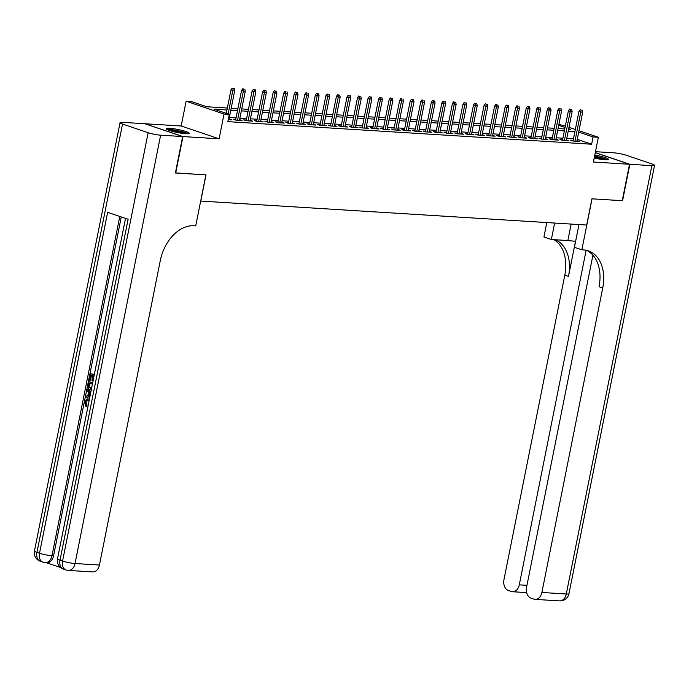 <?xml version="1.0" encoding="UTF-8"?>
<svg xmlns="http://www.w3.org/2000/svg" width="689" height="689" viewBox="0 0 689 689"><rect width="100%" height="100%" fill="white"/><g stroke="black" fill="none" stroke-linecap="round" stroke-linejoin="round"><path stroke-width="1.03" d="M594.211 158.031A11.696 1.55 11.3 0 0 604.856 159.719A11.696 1.55 11.3 0 0 608.327 159.305A11.696 1.55 11.3 0 0 594.805 155.051M169.735 128.309A11.696 1.55 11.3 0 0 166.264 128.714A11.696 1.55 11.3 0 0 173.128 131.556A11.696 1.55 11.3 0 0 185.729 133.709A11.696 1.55 11.3 0 0 189.199 133.296A11.696 1.55 11.3 0 0 182.335 130.462A11.696 1.55 11.3 0 0 169.735 128.309M558.9 124.347L565.333 126.096M145.043 123.831L182.981 136.568L219.102 138.808L224.046 114.038L186.125 101.223L191.396 101.55L206.769 106.743L227.344 108.018M219.102 138.808L181.173 125.992L145.06 123.744M181.173 125.992L186.125 101.223M200.68 201.067L586.692 225.045L591.937 198.82L622.245 200.697L629.531 164.275L595.279 152.7M200.783 201.093L206.02 174.877L175.411 172.887M175.704 172.991L182.981 136.568M573.162 140.315L570.57 140.16L573.136 141.021L579.458 141.417L577.003 140.582M562.62 139.669L560.028 139.505L562.586 140.367L568.916 140.763L566.453 139.927M552.078 139.014L549.486 138.851L552.044 139.712L558.374 140.108L555.911 139.281M541.528 138.36L538.936 138.196L541.502 139.066L547.824 139.454L545.369 138.627M530.986 137.705L528.394 137.542L530.952 138.411L537.282 138.799L534.828 137.972M520.445 137.051L517.852 136.887L520.41 137.757L526.74 138.144L524.277 137.318M509.894 136.396L507.302 136.233L509.869 137.102L516.199 137.49L513.736 136.663M499.353 135.742L496.76 135.578L499.327 136.448L505.648 136.835L503.194 136.009M488.811 135.087L486.219 134.923L488.777 135.793L495.107 136.181L492.644 135.354M478.269 134.433L475.677 134.269L478.235 135.139L484.565 135.526L482.102 134.7M467.719 133.778L465.127 133.614L467.693 134.484L474.015 134.872L471.56 134.045M457.177 133.123L454.585 132.96L457.151 133.83L463.473 134.217L461.019 133.39M446.636 132.469L444.043 132.305L446.601 133.175L452.931 133.563L450.468 132.736M436.094 131.814L433.502 131.651L436.059 132.521L442.39 132.908L439.926 132.081M425.544 131.16L422.951 130.996L425.518 131.866L431.839 132.262L429.385 131.427M415.002 130.505L412.41 130.342L414.967 131.211L421.298 131.608L418.843 130.772M404.46 129.851L401.868 129.687L404.426 130.557L410.756 130.953L408.293 130.118M393.91 129.196L391.318 129.032L393.884 129.902L400.206 130.299L397.751 129.463M383.368 128.542L380.776 128.387L383.342 129.248L389.664 129.644L387.209 128.809M372.827 127.887L370.234 127.732L372.792 128.593L379.122 128.989L376.659 128.154M362.285 127.232L359.692 127.077L362.25 127.939L368.581 128.335L366.117 127.499M351.734 126.578L349.142 126.423L351.709 127.284L358.03 127.68L355.576 126.845M341.193 125.923L338.6 125.768L341.167 126.63L347.489 127.026L345.034 126.19M330.651 125.269L328.059 125.114L330.617 125.975L336.947 126.371L334.484 125.536M320.109 124.614L317.508 124.459L320.075 125.32L326.405 125.717L323.942 124.881M309.559 123.96L306.967 123.805L309.533 124.666L315.855 125.062L313.4 124.227M299.017 123.314L296.425 123.15L298.983 124.011L305.313 124.408L302.859 123.572M288.476 122.659L285.883 122.496L288.441 123.357L294.771 123.753L292.308 122.926M277.925 122.005L275.333 121.841L277.9 122.711L284.221 123.098L281.767 122.272M267.384 121.35L264.791 121.186L267.358 122.056L273.679 122.444L271.225 121.617M256.842 120.696L254.25 120.532L256.808 121.402L263.138 121.789L260.675 120.963M246.3 120.041L243.708 119.877L246.266 120.747L252.596 121.135L250.133 120.308M235.75 119.386L233.158 119.223L235.724 120.093L242.046 120.48L239.591 119.653M226.957 109.982L213.943 109.172L229.316 114.365L227.861 121.652L591.636 144.225L577.244 139.359M573.455 138.851L566.754 138.437M562.913 138.196L556.212 137.783M552.371 137.542L545.671 137.128M541.821 136.887L535.12 136.474M531.279 136.233L524.579 135.819M520.738 135.578L514.037 135.165M510.187 134.923L503.487 134.51M499.646 134.269L492.945 133.855M489.104 133.614L482.403 133.201M478.562 132.96L471.862 132.546M468.012 132.314L461.311 131.892M457.47 131.659L450.77 131.237M446.928 131.005L440.228 130.583M436.387 130.35L429.686 129.928M425.836 129.696L419.136 129.274M415.295 129.041L408.594 128.619M404.753 128.387L398.053 127.965M394.203 127.732L387.502 127.319M383.661 127.077L376.961 126.664M373.119 126.423L366.419 126.009M362.578 125.768L355.877 125.355M352.027 125.114L345.327 124.7M341.486 124.459L334.785 124.046M330.944 123.805L324.243 123.391M320.402 123.15L313.702 122.737M309.852 122.496L303.151 122.082M299.31 121.841L292.61 121.428M288.769 121.186L282.068 120.773M278.218 120.532L271.518 120.119M267.676 119.877L260.976 119.464M257.135 119.223L250.434 118.809M246.593 118.568L239.893 118.155M236.043 117.914L229.342 117.5M228.266 119.628L231.504 119.826L229.049 118.999M578.975 130.712L598.362 137.266L593.41 162.036L629.531 164.275M598.362 137.266L593.091 136.939L578.7 132.073M591.636 144.225L593.091 136.939M229.316 114.365L224.046 114.038M568.976 127.327L575.332 129.48M568.606 129.196L570.544 129.317L568.701 128.697M565.058 127.465L558.701 125.312M231.194 108.259L237.894 108.673M241.736 108.914L248.436 109.327M252.277 109.568L258.978 109.982M262.828 110.223L269.528 110.636M273.369 110.877L280.07 111.291M283.911 111.532L290.612 111.945M294.453 112.186L301.153 112.6M305.003 112.841L311.704 113.254M315.545 113.496L322.245 113.909M326.086 114.15L332.787 114.563M336.628 114.805L343.337 115.218M347.178 115.459L353.879 115.873M357.72 116.114L364.421 116.527M368.262 116.768L374.962 117.182M378.812 117.423L385.513 117.836M389.354 118.077L396.054 118.491M399.896 118.732L406.596 119.145M410.437 119.378L417.138 119.8M420.988 120.032L427.688 120.454M431.529 120.687L438.23 121.109M442.071 121.342L448.772 121.764M452.613 121.996L459.322 122.418M463.163 122.651L469.864 123.073M473.705 123.305L480.405 123.727M484.246 123.96L490.947 124.373M494.797 124.614L501.497 125.028M505.338 125.269L512.039 125.682M515.88 125.923L522.581 126.337M526.422 126.578L533.122 126.991M536.972 127.232L543.673 127.646M547.514 127.887L554.214 128.3M558.056 128.542L564.756 128.955M574.91 131.565L568.21 131.151M564.369 130.91L557.668 130.497M553.827 130.255L547.126 129.842M543.276 129.601L536.576 129.188M532.735 128.946L526.034 128.533M522.193 128.292L515.493 127.878M511.651 127.646L504.942 127.224M501.101 126.991L494.401 126.569M490.559 126.337L483.859 125.915M480.018 125.682L473.317 125.26M469.467 125.028L462.767 124.606M458.926 124.373L452.225 123.951M448.384 123.719L441.683 123.305M437.842 123.064L431.142 122.651M427.292 122.409L420.591 121.996M416.75 121.755L410.05 121.342M406.209 121.1L399.508 120.687M395.658 120.446L388.958 120.032M385.117 119.791L378.416 119.378M374.575 119.137L367.874 118.723M364.033 118.482L357.333 118.069M353.483 117.828L346.782 117.414M342.941 117.173L336.241 116.76M332.399 116.519L325.699 116.105M321.858 115.864L315.157 115.451M311.307 115.209L304.607 114.796M300.766 114.555L294.065 114.141M290.224 113.9L283.523 113.487M279.674 113.246L272.973 112.832M269.132 112.591L262.431 112.178M258.59 111.937L251.89 111.523M248.049 111.291L241.348 110.869M237.498 110.636L230.798 110.214M233.218 88.45L232.193 88.106L233.218 88.45L232.83 90.457L234.725 90.578L228.912 119.671M228.128 113.969L232.83 90.457L230.979 89.837L226.285 113.34M232.193 88.106L230.979 89.837M234.725 90.578L234.269 88.519M188.166 133.709A11.618 1.542 11.3 0 0 177.805 130.66A11.618 1.542 11.3 0 0 167.057 129.498M167.97 129.92A10.12 1.344 -168.7 0 1 177.762 130.858A10.12 1.344 -168.7 0 1 187.167 133.761M184.867 133.649A9.37 1.24 11.3 0 0 170.131 130.703M607.293 159.719A11.618 1.542 11.3 0 0 594.573 156.231M594.529 156.429A10.12 1.344 -168.7 0 1 606.294 159.762M603.995 159.65A9.37 1.24 11.3 0 0 594.366 157.256M87.822 400.102L86.039 402.126L87.09 405.098L86.642 406.26L85.798 406.209L84.463 401.954L87.615 398.81L89.432 399.069M87.615 398.81L89.32 399.034M89.94 396.528L85.453 397.441L85.712 396.132L87.804 395.779L88.545 392.05L86.857 390.413L87.115 389.104L87.959 389.156L90.827 392.075M89.889 396.761L85.453 397.441M94.023 376.091L93.54 375.927L92.619 380.517L91.913 380.276L92.826 375.686L90.698 374.962L89.665 380.121L88.959 379.88L90.233 373.49L94.315 374.635M91.499 375.238L90.509 380.173L89.665 380.121M121.273 216.94L53.561 555.816A8.991 6.382 93.6 0 1 46.861 562.715L45.276 562.62A8.991 6.382 -86.4 0 0 51.985 555.722L53.561 555.816M46.249 562.68L60.658 567.547M91.249 389.974L90.302 389.785C88.33 389.13 87.563 387.433 87.994 384.695L88.623 381.56L92.696 382.705M182.671 136.551L144.75 123.727L122.711 122.358A8.991 1.197 11.3 0 0 120.041 122.676A8.991 1.197 11.3 0 0 122.53 124.046L148.152 132.71A8.991 1.197 11.3 0 0 160.632 135.182L182.671 136.551L175.394 172.973L205.916 174.868L195.728 225.854L193.936 225.751A37.473 25.941 108.7 0 0 160.296 260.537L99.449 565.032A8.991 6.382 93.6 0 1 92.748 571.93L68.332 570.414A8.991 6.382 -86.4 0 0 75.041 563.516L99.449 565.032M160.632 135.182L75.041 563.516A8.991 1.197 -168.7 0 1 62.57 561.044L60.003 560.183L128.128 219.257L107.63 212.333L39.506 553.25L36.939 552.38A8.991 1.197 -168.7 0 1 34.45 551.011L120.041 122.676M92.619 380.517L93.127 380.552M90.233 373.49L94.264 374.859M88.623 381.56L92.653 382.929M92.412 384.161L89.088 383.032L88.752 387.046L91.491 388.742M89.889 383.308L89.596 387.097L91.516 388.648M88.726 384.832L89.57 384.893M88.752 387.046L89.596 387.097M90.56 388.553L91.404 388.613M87.115 389.104L90.69 392.747M90.466 393.893L89.182 392.661L88.588 395.641L90.164 395.374M89.897 393.35L89.467 395.495M89.105 400.679L87.382 400.042L85.195 402.075L86.039 402.126M85.195 402.075L86.246 405.046L87.09 405.098M88.476 398.983L89.363 399.422M86.246 405.046L85.798 406.209M629.841 164.292L622.563 200.714L592.04 198.82L581.852 249.814L583.643 249.926A37.473 25.941 -71.3 0 1 588.372 250.848A37.473 25.941 -71.3 0 1 602.729 287.985L541.881 592.48L566.289 593.996L651.88 165.661L629.841 164.292L595.296 152.613M554.645 223.055L551.355 239.505L567.857 240.53A16.863 2.239 -168.7 0 1 575.591 241.46M551.355 239.505L543.931 236.99L546.808 222.564M581.852 249.814L574.419 247.299L578.967 224.562M586.141 250.253L519.282 584.84A8.991 6.382 -86.4 0 1 512.573 591.739A8.991 6.382 -86.4 0 1 511.384 591.506L508.361 590.482A8.991 6.382 -86.4 0 1 503.96 579.664L564.799 275.161A37.473 25.941 -71.3 0 0 553.982 239.669M555.403 239.755A37.473 25.941 -71.3 0 1 568.494 276.41L575.479 241.443M651.88 165.661A8.991 1.197 11.3 0 0 654.55 165.343A8.991 1.197 11.3 0 0 652.061 163.973L626.43 155.309A8.991 1.197 11.3 0 0 613.959 152.837L595.477 151.692M592.919 255.197L526.56 587.304A8.991 6.382 -86.4 0 0 530.961 598.121L533.984 599.146A8.991 6.382 -86.4 0 0 535.172 599.378A8.991 6.382 -86.4 0 0 541.881 592.48M586.485 250.322A37.473 25.941 -71.3 0 1 599.034 286.736L602.729 287.985M243.76 89.105L242.735 88.76L243.76 89.105L243.372 91.112L245.267 91.232L239.453 120.325M237.559 120.205L243.372 91.112L241.529 90.492L235.621 120.058M242.735 88.76L241.529 90.492M245.267 91.232L244.819 89.174M254.31 89.759L253.276 89.415L254.31 89.759L253.914 91.766L255.817 91.887L250.004 120.98M248.1 120.859L253.914 91.766L252.071 91.146L246.162 120.713M253.276 89.415L252.071 91.146M255.817 91.887L255.361 89.828M264.852 90.414L263.827 90.07L264.852 90.414L264.455 92.421L266.359 92.541L260.545 121.626M258.651 121.514L264.455 92.421L262.612 91.801L256.704 121.367M263.827 90.07L262.612 91.801M266.359 92.541L265.902 90.483M275.393 91.069L274.368 90.724L275.393 91.069L275.006 93.075L276.9 93.196L271.087 122.28M269.192 122.168L275.006 93.075L273.163 92.455L267.254 122.013M274.368 90.724L273.163 92.455M276.9 93.196L276.444 91.137M285.935 91.723L284.91 91.379L285.935 91.723L285.547 93.73L287.442 93.85L281.629 122.935M279.734 122.823L285.547 93.73L283.704 93.11L277.796 122.668M284.91 91.379L283.704 93.11M287.442 93.85L286.994 91.792M296.485 92.378L295.46 92.033L296.485 92.378L296.089 94.384L297.993 94.505L292.179 123.589M290.276 123.477L296.089 94.384L294.246 93.764L288.338 123.322M295.46 92.033L294.246 93.764M297.993 94.505L297.536 92.447M307.027 93.032L306.002 92.688L307.027 93.032L306.639 95.039L308.534 95.16L302.721 124.244M300.826 124.132L306.639 95.039L304.788 94.419L298.88 123.977M306.002 92.688L304.788 94.419M308.534 95.16L308.078 93.101M317.569 93.687L316.544 93.342L317.569 93.687L317.181 95.693L319.076 95.814L313.262 124.898M311.368 124.787L317.181 95.693L315.338 95.065L309.43 124.631M316.544 93.342L315.338 95.065M319.076 95.814L318.628 93.756M328.11 94.341L327.086 93.997L328.11 94.341L327.723 96.348L329.618 96.469L323.813 125.553M321.909 125.441L327.723 96.348L325.88 95.719L319.972 125.286M327.086 93.997L325.88 95.719M329.618 96.469L329.17 94.402M338.661 94.996L337.636 94.651L338.661 94.996L338.265 97.003L340.168 97.115L334.354 126.208M332.451 126.096L338.265 97.003L336.421 96.374L330.513 125.941M337.636 94.651L336.421 96.374M340.168 97.115L339.711 95.056M349.202 95.65L348.178 95.306L349.202 95.65L348.815 97.657L350.71 97.769L344.896 126.862M343.001 126.742L348.815 97.657L346.963 97.028L341.064 126.595M348.178 95.306L346.963 97.028M350.71 97.769L350.253 95.711M359.744 96.305L358.719 95.96L359.744 96.305L359.357 98.312L361.251 98.424L355.438 127.517M353.543 127.396L359.357 98.312L357.513 97.683L351.605 127.25M358.719 95.96L357.513 97.683M361.251 98.424L360.803 96.365M370.294 96.96L369.27 96.606L370.294 96.96L369.898 98.966L371.802 99.078L365.988 128.171M364.085 128.051L369.898 98.966L368.055 98.338L362.147 127.904M369.27 96.606L368.055 98.338M371.802 99.078L371.345 97.02M380.836 97.614L379.811 97.261L380.836 97.614L380.44 99.621L382.343 99.733L376.53 128.826M374.635 128.705L380.44 99.621L378.597 98.992L372.689 128.559M379.811 97.261L378.597 98.992M382.343 99.733L381.887 97.674M391.378 98.269L390.353 97.916L391.378 98.269L390.99 100.275L392.885 100.387L387.072 129.48M385.177 129.36L390.99 100.275L389.147 99.647L383.239 129.213M390.353 97.916L389.147 99.647M392.885 100.387L392.437 98.329M401.92 98.923L400.895 98.57L401.92 98.923L401.532 100.93L403.427 101.042L397.613 130.135M395.719 130.014L401.532 100.93L399.689 100.301L393.781 129.868M400.895 98.57L399.689 100.301M403.427 101.042L402.979 98.983M412.47 99.578L411.445 99.225L412.47 99.578L412.074 101.584L413.977 101.696L408.164 130.789M406.26 130.669L412.074 101.584L410.231 100.956L404.322 130.522M411.445 99.225L410.231 100.956M413.977 101.696L413.521 99.638M423.012 100.232L421.987 99.879L423.012 100.232L422.624 102.23L424.519 102.351L418.705 131.444M416.811 131.323L422.624 102.23L420.772 101.61L414.864 131.177M421.987 99.879L420.772 101.61M424.519 102.351L424.062 100.293M433.553 100.878L432.528 100.534L433.553 100.878L433.166 102.885L435.06 103.005L429.247 132.099M427.352 131.978L433.166 102.885L431.323 102.265L425.414 131.832M432.528 100.534L431.323 102.265M435.06 103.005L434.613 100.947M444.095 101.533L443.07 101.188L444.095 101.533L443.707 103.539L445.611 103.66L439.797 132.753M437.894 132.632L443.707 103.539L441.864 102.919L435.956 132.486M443.07 101.188L441.864 102.919M445.611 103.66L445.154 101.602M454.645 102.187L453.62 101.843L454.645 102.187L454.249 104.194L456.152 104.315L450.339 133.408M448.436 133.287L454.249 104.194L452.406 103.574L446.498 133.141M453.62 101.843L452.406 103.574M456.152 104.315L455.696 102.256M465.187 102.842L464.162 102.497L465.187 102.842L464.799 104.849L466.694 104.969L460.881 134.062M458.986 133.942L464.799 104.849L462.948 104.228L457.048 133.795M464.162 102.497L462.948 104.228M466.694 104.969L466.238 102.911M475.729 103.496L474.704 103.152L475.729 103.496L475.341 105.503L477.236 105.624L471.422 134.717M469.528 134.596L475.341 105.503L473.498 104.883L467.59 134.45M474.704 103.152L473.498 104.883M477.236 105.624L476.788 103.565M486.279 104.151L485.254 103.806L486.279 104.151L485.883 106.158L487.786 106.278L481.973 135.371M480.069 135.251L485.883 106.158L484.04 105.538L478.132 135.104M485.254 103.806L484.04 105.538M487.786 106.278L487.33 104.22M496.821 104.806L495.796 104.461L496.821 104.806L496.433 106.812L498.328 106.933L492.514 136.026M490.62 135.905L496.433 106.812L494.581 106.192L488.673 135.759M495.796 104.461L494.581 106.192M498.328 106.933L497.871 104.874M507.362 105.46L506.337 105.116L507.362 105.46L506.975 107.467L508.87 107.587L503.056 136.68M501.161 136.56L506.975 107.467L505.132 106.847L499.224 136.413M506.337 105.116L505.132 106.847M508.87 107.587L508.422 105.529M517.904 106.115L516.879 105.77L517.904 106.115L517.517 108.121L519.411 108.242L513.598 137.335M511.703 137.214L517.517 108.121L515.673 107.501L509.765 137.068M516.879 105.77L515.673 107.501M519.411 108.242L518.963 106.184M528.454 106.769L527.429 106.425L528.454 106.769L528.058 108.776L529.962 108.896L524.148 137.981M522.245 137.869L528.058 108.776L526.215 108.156L520.307 137.722M527.429 106.425L526.215 108.156M529.962 108.896L529.505 106.838M538.996 107.424L537.971 107.079L538.996 107.424L538.609 109.43L540.503 109.551L534.69 138.635M532.795 138.523L538.609 109.43L536.757 108.81L530.849 138.368M537.971 107.079L536.757 108.81M540.503 109.551L540.047 107.493M549.538 108.078L548.513 107.734L549.538 108.078L549.15 110.085L551.045 110.206L545.232 139.29M543.337 139.178L549.15 110.085L547.307 109.465L541.399 139.023M548.513 107.734L547.307 109.465M551.045 110.206L550.597 108.147M560.079 108.733L559.055 108.388L560.079 108.733L559.692 110.74L561.595 110.86L555.782 139.945M553.878 139.833L559.692 110.74L557.849 110.119L551.941 139.678M559.055 108.388L557.849 110.119M561.595 110.86L561.139 108.802M570.63 109.387L569.605 109.043L570.63 109.387L570.234 111.394L572.137 111.515L566.324 140.599M564.42 140.487L570.234 111.394L568.391 110.774L562.482 140.332M569.605 109.043L568.391 110.774M572.137 111.515L571.681 109.456M581.171 110.042L580.147 109.697L581.171 110.042L580.784 112.049L582.679 112.169L576.865 141.254M574.971 141.142L580.784 112.049L578.941 111.42L573.033 140.987M580.147 109.697L578.941 111.42M582.679 112.169L582.222 110.111M122.53 124.046L36.939 552.38A8.991 6.227 108.7 0 0 40.393 561.294L42.951 562.164A8.991 6.227 -71.3 0 1 39.506 553.25A8.991 1.197 -168.7 0 0 51.985 555.722L119.774 216.432M125.536 218.387L57.514 558.813A8.991 1.197 -168.7 0 0 60.003 560.183A8.991 6.227 108.7 0 0 63.448 569.088L66.015 569.958A8.991 6.227 -71.3 0 1 62.57 561.044L148.152 132.71M568.494 276.41L564.799 275.161M519.282 584.84L526.956 585.314M566.289 593.996A8.991 6.382 93.6 0 1 559.58 600.894A8.991 8.991 0 0 0 568.959 593.677A8.991 1.197 -168.7 0 1 566.289 593.996M571.147 224.08L567.857 240.53M57.514 558.813A8.991 8.991 0 0 0 63.448 569.088M66.015 569.958A8.991 8.991 0 0 0 68.332 570.414M34.45 551.011A8.991 8.991 0 0 0 40.393 561.294M42.951 562.164A8.991 8.991 0 0 0 45.276 562.62M92.059 390.026L91.215 389.974M512.573 591.739L526.646 592.609M535.172 599.378L559.58 600.894M568.959 593.677L654.55 165.343"/></g></svg>
